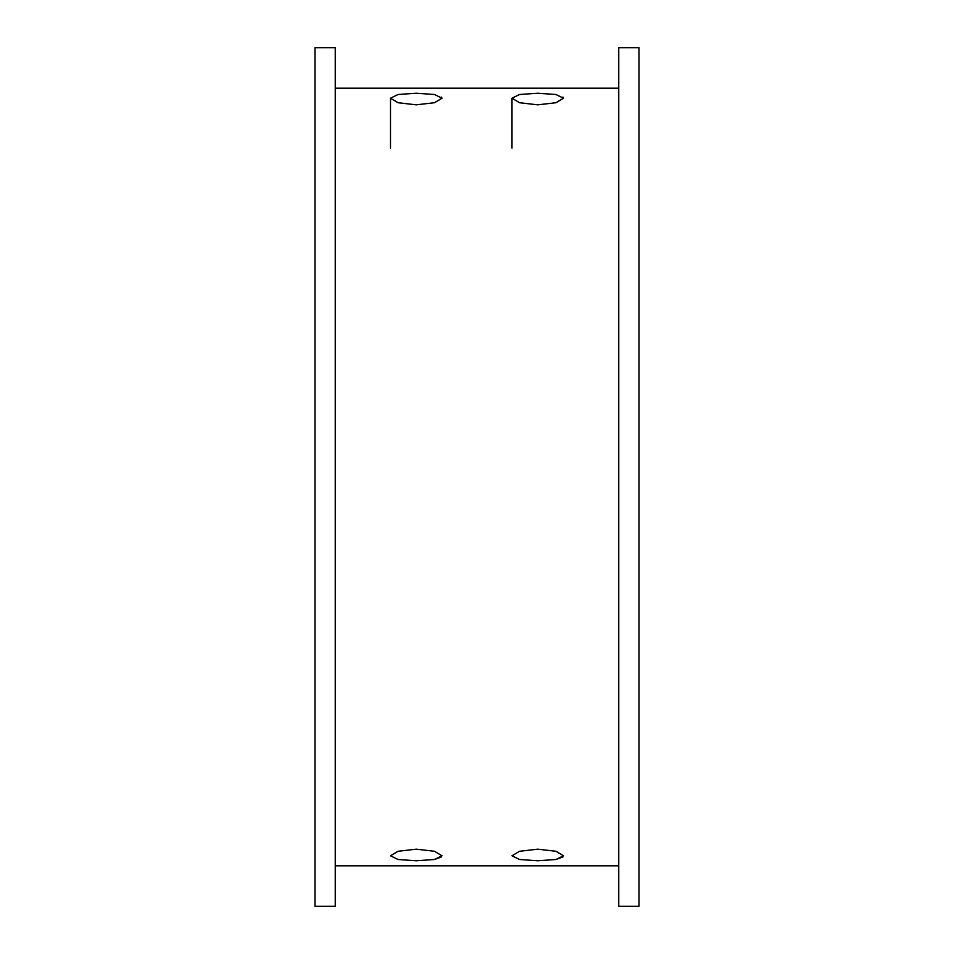 <?xml version="1.0" encoding="UTF-8"?>
<svg xmlns="http://www.w3.org/2000/svg" width="954" height="954" viewBox="0 0 954 954"><rect width="100%" height="100%" fill="white"/><g stroke="black" fill="none" stroke-linecap="round" stroke-linejoin="round"><path stroke-width="1.43" d="M416.254 860.77L398.033 859.494L390.496 855.798L398.033 851.278L416.254 849.167L434.464 851.278L442.012 855.798L434.464 859.494L416.254 860.77M537.746 860.77L519.525 859.494L511.988 855.798L519.536 851.278L537.746 849.167L555.955 851.278L563.504 855.798L555.967 859.494L537.746 860.77M416.254 104.833L398.033 102.722L390.496 98.202L398.033 94.506L416.254 93.23L434.464 94.506L442.012 98.202L434.464 102.722L416.254 104.833M537.746 104.833L519.525 102.722L511.988 98.202L519.536 94.506L537.746 93.23L555.955 94.506L563.504 98.202L555.967 102.722L537.746 104.833M639.001 906.3L639.001 47.7L618.752 47.7L618.752 906.3L639.001 906.3M618.752 88.197L335.248 88.197M618.752 865.803L335.248 865.803M335.248 906.3L335.248 47.7L314.999 47.7L314.999 906.3L335.248 906.3M434.487 859.482L441.463 856.954M555.979 859.482L562.955 856.954M442.012 98.202L441.511 97.093M563.504 98.202L563.015 97.093M390.496 148.132L390.496 98.202M511.988 148.132L511.988 98.202"/></g></svg>
